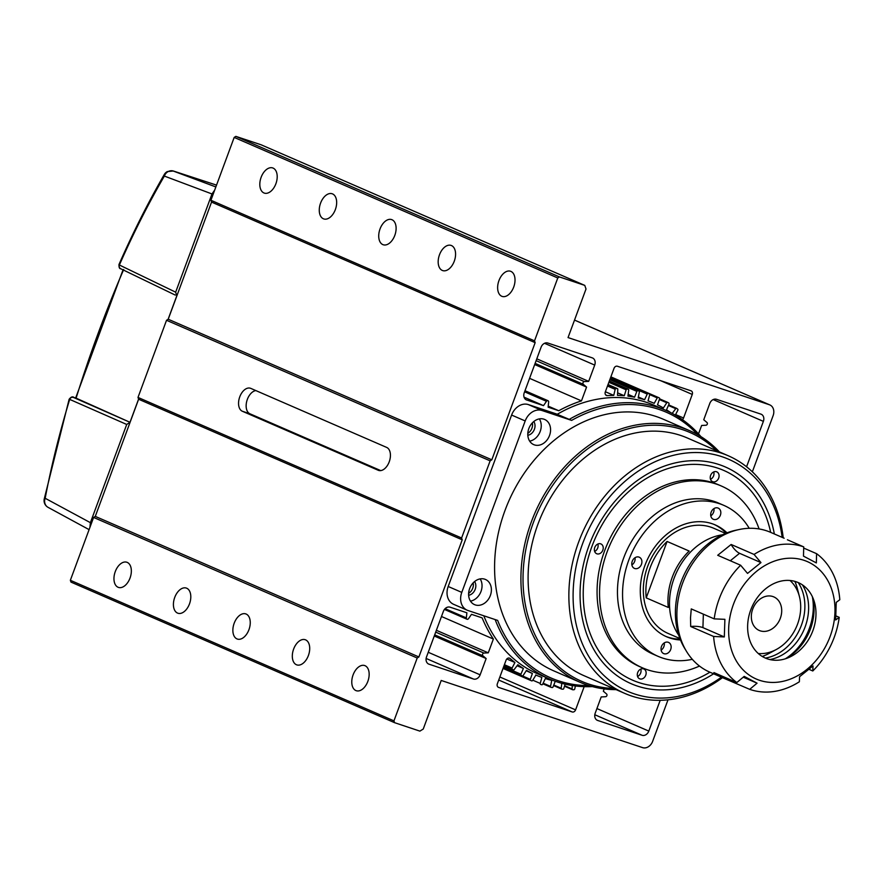 <?xml version="1.0" encoding="UTF-8"?>
<svg xmlns="http://www.w3.org/2000/svg" width="884" height="884" viewBox="0 0 884 884"><rect width="100%" height="100%" fill="white"/><g stroke="black" fill="none" stroke-linecap="round" stroke-linejoin="round"><path stroke-width="1.33" d="M239.752 396.861A12.199 7.392 -71.6 0 0 242.315 411.237L378.208 470.266A12.199 7.392 -71.6 0 0 378.573 470.41A12.199 7.392 -71.6 0 0 389.347 461.481A12.199 7.392 -71.6 0 0 386.662 447.414L250.769 388.374A12.199 7.392 -71.6 0 0 250.404 388.242A12.199 7.392 -71.6 0 0 239.752 396.861M255.841 390.584A12.199 7.392 -71.6 0 0 247.343 399.391A12.199 7.392 -71.6 0 0 249.907 413.767L380.728 470.597M605.628 394.883L607.352 395.623A352.915 280.361 113.5 0 1 613.75 395.38L615.165 389.347A0.917 0.729 -66.5 0 1 616.026 388.562A155.208 123.296 -66.5 0 1 617.176 388.562A0.917 0.729 -66.5 0 1 617.806 389.347L617.496 395.38A148.192 117.727 113.5 0 1 624.281 395.745L617.629 392.85M624.281 395.745L626.126 389.789A0.917 0.729 -66.5 0 1 627.021 389.082A155.208 123.296 -66.5 0 1 628.159 389.203A0.917 0.729 -66.5 0 1 628.712 390.065L627.949 396.131A148.192 117.727 113.5 0 1 634.579 397.192L628.17 394.408M634.579 397.192L636.845 391.369A0.917 0.729 -66.5 0 1 637.784 390.75A155.208 123.296 -66.5 0 1 638.889 390.982A0.917 0.729 -66.5 0 1 639.364 391.921L638.16 397.966A148.192 117.727 113.5 0 1 644.591 399.723L638.347 397.015M644.591 399.723L647.243 394.076A0.917 0.729 -66.5 0 1 648.215 393.535A155.208 123.296 -66.5 0 1 648.745 393.712A155.208 123.296 -66.5 0 1 649.287 393.899A0.917 0.729 -66.5 0 1 649.685 394.883L648.038 400.883A148.192 117.727 113.5 0 1 653.994 403.226A148.192 117.727 113.5 0 1 654.215 403.325L657.254 397.888A0.917 0.729 -66.5 0 1 658.237 397.435A155.208 123.296 -66.5 0 1 659.265 397.911A0.917 0.729 -66.5 0 1 659.574 398.96L657.508 404.839A148.192 117.727 113.5 0 1 663.387 407.955L666.779 402.761A0.917 0.729 -66.5 0 1 667.785 402.419A155.208 123.296 -66.5 0 1 668.757 403.005A0.917 0.729 -66.5 0 1 668.989 404.087L666.514 409.833A148.192 117.727 113.5 0 1 670.801 412.695M672.183 413.403L675.763 408.684A0.917 0.729 -66.5 0 1 676.779 408.441A155.208 123.296 -66.5 0 1 677.685 409.126A0.917 0.729 -66.5 0 1 677.829 410.253L675.31 415.126M584.18 686.647L575.583 709.874A3.05 2.42 -66.5 0 1 572.224 711.963L498.587 687.398A3.05 2.42 -66.5 0 1 498.432 687.343A3.05 2.42 -66.5 0 1 497.349 683.774L506.068 660.204A3.05 2.42 -66.5 0 1 509.427 658.105A3.05 2.42 -66.5 0 1 509.582 658.171A3.05 2.42 -66.5 0 1 510.112 658.514L508.974 658.016M367.854 681.343A13.26 8.033 -71.6 0 0 364.672 665.553A13.26 8.033 -71.6 0 0 353.081 674.923A13.26 8.033 -71.6 0 0 356.274 690.713A13.26 8.033 -71.6 0 0 367.854 681.343M189.496 603.86A13.26 8.033 -71.6 0 0 186.303 588.07A13.26 8.033 -71.6 0 0 174.723 597.44A13.26 8.033 -71.6 0 0 177.905 613.231A13.26 8.033 -71.6 0 0 189.496 603.86M130.036 578.037A13.26 8.033 -71.6 0 0 126.854 562.246A13.26 8.033 -71.6 0 0 115.263 571.616A13.26 8.033 -71.6 0 0 118.456 587.407A13.26 8.033 -71.6 0 0 130.036 578.037M308.406 655.508A13.26 8.033 -71.6 0 0 305.212 639.718A13.26 8.033 -71.6 0 0 293.621 649.099A13.26 8.033 -71.6 0 0 296.814 664.89A13.26 8.033 -71.6 0 0 308.406 655.508M248.945 629.684A13.26 8.033 -71.6 0 0 245.763 613.894A13.26 8.033 -71.6 0 0 234.172 623.264A13.26 8.033 -71.6 0 0 237.365 639.055A13.26 8.033 -71.6 0 0 248.945 629.684M513.714 287.035A13.26 8.033 -71.6 0 0 510.521 271.244A13.26 8.033 -71.6 0 0 498.941 280.615A13.26 8.033 -71.6 0 0 502.134 296.405A13.26 8.033 -71.6 0 0 513.714 287.035M454.266 261.211A13.26 8.033 -71.6 0 0 451.072 245.409A13.26 8.033 -71.6 0 0 439.481 254.791A13.26 8.033 -71.6 0 0 442.674 270.581A13.26 8.033 -71.6 0 0 454.266 261.211M275.896 183.728A13.26 8.033 -71.6 0 0 272.703 167.938A13.26 8.033 -71.6 0 0 261.123 177.308A13.26 8.033 -71.6 0 0 264.316 193.099A13.26 8.033 -71.6 0 0 275.896 183.728M394.805 235.376A13.26 8.033 -71.6 0 0 391.612 219.586A13.26 8.033 -71.6 0 0 380.032 228.956A13.26 8.033 -71.6 0 0 383.225 244.757A13.26 8.033 -71.6 0 0 394.805 235.376M335.356 209.552A13.26 8.033 -71.6 0 0 332.163 193.762A13.26 8.033 -71.6 0 0 320.572 203.132A13.26 8.033 -71.6 0 0 323.765 218.923A13.26 8.033 -71.6 0 0 335.356 209.552M526.102 399.767L543.516 405.634L546.467 401.314A1.525 1.216 -66.5 0 1 548.655 402.054L548.124 407.17L558.776 410.728L548.224 406.143M607.352 395.623A3.05 2.42 -66.5 0 1 606.402 395.468A3.05 2.42 -66.5 0 1 605.308 391.91L614.037 368.33A3.05 2.42 -66.5 0 1 617.386 366.241L691.023 390.805A3.05 2.42 -66.5 0 1 691.189 390.872A3.05 2.42 -66.5 0 1 692.271 394.43L683.553 418.01A3.05 2.42 -66.5 0 1 682.382 419.624M658.237 397.435L610.877 376.871L658.237 397.435M510.112 658.514A352.915 280.361 113.5 0 0 514.93 662.503L512.068 668.05A0.917 0.729 -66.5 0 0 512.223 669.177A155.208 123.296 -66.5 0 0 513.118 669.862L503.968 665.884M535.693 674.978A148.192 117.727 113.5 0 0 535.903 675.078L532.643 680.415A0.917 0.729 -66.5 0 1 531.671 680.868A155.208 123.296 -66.5 0 1 530.643 680.393A0.917 0.729 -66.5 0 1 530.323 679.343L532.389 673.464A148.192 117.727 113.5 0 1 526.51 670.348L523.118 675.531A0.917 0.729 -66.5 0 1 522.112 675.884A155.208 123.296 -66.5 0 1 521.151 675.299A0.917 0.729 -66.5 0 1 520.919 674.216L523.394 668.47A148.192 117.727 113.5 0 1 517.858 664.724L514.134 669.619A0.917 0.729 -66.5 0 1 513.118 669.862M503.029 668.426L531.671 680.868A0.917 0.729 -66.5 0 1 531.66 680.857L503.029 668.426L530.643 680.393M535.903 675.078A148.192 117.727 113.5 0 0 541.859 677.42L540.223 683.42A0.917 0.729 -66.5 0 0 540.577 684.393L540.533 684.371M555.263 681.255L553.053 686.934A0.917 0.729 -66.5 0 1 552.113 687.553A155.208 123.296 -66.5 0 1 551.008 687.321A0.917 0.729 -66.5 0 1 550.533 686.382L551.738 680.337A148.192 117.727 113.5 0 1 545.317 678.581L542.654 684.227A0.917 0.729 -66.5 0 1 541.682 684.769A155.208 123.296 -66.5 0 1 540.621 684.404A0.917 0.729 -66.5 0 1 540.577 684.393M561.804 683.31L561.185 688.238A0.917 0.729 -66.5 0 0 561.572 689.056L553.583 685.586M565.13 684.15L563.771 688.514A0.917 0.729 -66.5 0 1 562.876 689.222A155.208 123.296 -66.5 0 1 561.738 689.1A0.917 0.729 -66.5 0 1 561.572 689.056M572.268 685.542L572.092 688.945A0.917 0.729 -66.5 0 0 572.489 689.697L564.489 686.216M575.429 685.984L574.733 688.956A0.917 0.729 -66.5 0 1 573.882 689.741A155.208 123.296 -66.5 0 1 572.721 689.741A0.917 0.729 -66.5 0 1 572.489 689.697M752.35 471.813L773.124 415.635A9.149 7.271 113.5 0 0 769.876 404.938A9.149 7.271 113.5 0 0 769.4 404.75L568.047 337.577L586.015 289.013L584.766 285.388L559.462 276.935L557.782 277.985L534.522 340.848L535.152 342.661L491.813 459.802L490.134 460.851L461.603 538.002L462.221 539.815L418.883 656.956L417.204 658.005L393.955 720.869L394.573 722.681L419.889 731.123L423.248 729.035L441.215 680.459L642.569 747.632A9.149 7.271 113.5 0 0 652.635 741.356L668.006 699.808M660.204 700.294L648.812 731.09A6.1 4.84 -66.5 0 1 642.093 735.278L597.683 720.46A6.1 4.84 -66.5 0 1 597.363 720.338A6.1 4.84 -66.5 0 1 595.197 713.211L601.208 696.935L605.562 696.714A1.525 1.216 -66.5 0 0 606.579 693.984L603.33 691.222L604.181 688.901M746.571 466.796L763.378 421.37A6.1 4.84 -66.5 0 0 761.212 414.231A6.1 4.84 -66.5 0 0 760.892 414.121L716.482 399.303A6.1 4.84 -66.5 0 0 709.764 403.48L703.752 419.756L706.99 422.519A1.525 1.216 -66.5 0 1 705.984 425.237L701.631 425.469L698.515 433.889M428.243 652.281L480.134 674.824L486.156 658.547L482.907 655.784A1.525 1.216 -66.5 0 1 483.913 653.066L488.266 652.834L493.371 639.044L441.481 616.502M480.134 674.824A6.1 4.84 -66.5 0 1 473.415 679L429.005 664.182A6.1 4.84 -66.5 0 1 428.696 664.072A6.1 4.84 -66.5 0 1 426.519 656.934L443.381 611.363A6.1 4.84 -66.5 0 1 450.089 607.186L466.885 612.789L466.343 617.905A1.525 1.216 -66.5 0 0 466.995 619.242L444.431 609.441M493.371 639.044A148.192 117.727 113.5 0 1 482.145 617.883L471.492 614.325L468.542 618.634A1.525 1.216 -66.5 0 1 466.995 619.242M526.72 400.032A6.1 4.84 -66.5 0 1 526.411 399.911A6.1 4.84 -66.5 0 1 524.234 392.783L541.096 347.202A6.1 4.84 -66.5 0 1 547.804 343.025L592.214 357.843A6.1 4.84 -66.5 0 1 592.534 357.965A6.1 4.84 -66.5 0 1 594.711 365.092L588.689 381.369L584.335 381.59A1.525 1.216 -66.5 0 0 583.329 384.319L535.107 363.379M558.776 410.728A148.192 117.727 113.5 0 1 581.473 400.883L586.567 387.082L583.329 384.319M394.573 722.681L70.974 582.103L70.355 580.291L93.605 517.438L95.284 516.389L138.622 399.236L137.992 397.424L166.535 320.284L168.214 319.234L211.552 202.093L210.922 200.27L234.183 137.418L235.851 136.368L261.167 144.81L584.766 285.388M613.75 395.38L605.374 391.745M532.389 673.464L526.234 670.779M523.394 668.47L517.085 665.74M514.93 662.503L506.808 658.978M393.955 720.869L70.355 580.291M93.605 517.438L417.204 658.005M418.883 656.956L95.284 516.389M138.622 399.236L462.221 539.815M461.603 538.002L137.992 397.424M166.535 320.284L490.134 460.851M491.813 459.802L168.214 319.234M211.552 202.093L535.152 342.661M534.522 340.848L210.922 200.27M234.183 137.418L557.782 277.985M559.462 276.935L235.851 136.368M436.376 630.292L488.266 652.834M486.156 658.547L434.265 636.005M543.516 405.634L524.057 397.181M581.473 400.883L529.571 378.341M586.567 387.082L534.676 364.539M536.798 358.827L588.689 381.369M533.792 421.535A8.387 6.663 -66.5 0 1 534.389 429.315A8.387 6.663 -66.5 0 1 527.825 435.271M532.356 422.872A8.387 6.663 -66.5 0 1 531.925 428.243A8.387 6.663 -66.5 0 1 527.825 433.304M474.597 581.539A8.387 6.663 -66.5 0 1 475.194 589.33A8.387 6.663 -66.5 0 1 468.631 595.275M473.161 582.876A8.387 6.663 -66.5 0 1 472.73 588.258A8.387 6.663 -66.5 0 1 468.631 593.308M539.351 418.883A13.724 10.895 -66.5 0 1 540.201 431.436A13.724 10.895 -66.5 0 1 529.682 441.138M480.156 578.887A13.724 10.895 -66.5 0 1 481.007 591.44A13.724 10.895 -66.5 0 1 470.487 601.142M616.093 689.63A137.219 109.008 -66.5 0 1 580.202 682.349A137.219 109.008 -66.5 0 1 531.317 521.947A137.219 109.008 -66.5 0 1 689.542 430.641A137.219 109.008 -66.5 0 1 719.366 451.901M689.542 430.641L663.21 419.204A137.219 109.008 113.5 0 0 504.985 510.51A137.219 109.008 113.5 0 0 553.87 670.912L580.202 682.349M549.539 435.492A13.724 10.895 113.5 0 0 544.654 419.458A13.724 10.895 113.5 0 0 528.831 428.585A13.724 10.895 113.5 0 0 533.715 444.63A13.724 10.895 113.5 0 0 549.539 435.492M490.355 595.507A13.724 10.895 113.5 0 0 485.46 579.462A13.724 10.895 113.5 0 0 469.636 588.589A13.724 10.895 113.5 0 0 474.531 604.634A13.724 10.895 113.5 0 0 490.355 595.507M613.397 688.459A135.694 107.793 -66.5 0 1 533.317 522.698A135.694 107.793 -66.5 0 1 716.659 450.729M722.482 677.663A129.594 102.953 -66.5 0 1 631.563 696.006A129.594 102.953 -66.5 0 1 624.855 693.432A129.594 102.953 -66.5 0 1 578.689 541.947A129.594 102.953 -66.5 0 1 721.41 453.138A129.594 102.953 -66.5 0 1 728.118 455.702A129.594 102.953 -66.5 0 1 783.224 537.826M728.118 455.702L687.354 438A129.594 102.953 113.5 0 0 537.925 524.234A129.594 102.953 113.5 0 0 584.081 675.719L624.855 693.432M721.41 677.199A126.545 100.533 -66.5 0 1 634.325 693.885A126.545 100.533 -66.5 0 1 582.689 543.45A126.545 100.533 -66.5 0 1 722.051 456.73A126.545 100.533 -66.5 0 1 782.152 537.361M774.34 533.958A118.158 93.87 113.5 0 0 689.432 460.829A118.158 93.87 113.5 0 0 589.02 545.561A118.158 93.87 113.5 0 0 606.7 666.713A118.158 93.87 113.5 0 0 713.598 673.807M557.296 414.242L528.389 404.596A15.249 12.111 113.5 0 0 511.604 415.049L448.188 586.49A15.249 12.111 113.5 0 0 453.614 604.313L467.205 610.214A15.249 12.111 -66.5 0 1 461.779 592.39L525.195 420.95A15.249 12.111 -66.5 0 1 541.98 410.507L571.639 420.397A144.843 115.064 -66.5 0 1 697.852 434.795M592.324 686.581A146.368 116.279 -66.5 0 1 549.373 678.934L537.483 673.763A146.368 116.279 -66.5 0 1 483.791 615.783M588.91 685.586A144.843 115.064 -66.5 0 1 497.648 620.402L468.001 610.513A15.249 12.111 -66.5 0 1 467.205 610.214M571.639 420.397L557.207 414.298A146.368 116.279 -66.5 0 1 654.116 405.27L666.006 410.441A146.368 116.279 -66.5 0 1 700.913 436.608M549.373 678.934A146.368 116.279 -66.5 0 1 495.151 619.574M569.097 419.469A146.368 116.279 -66.5 0 1 666.006 410.441M709.918 672.205A114.345 90.842 -66.5 0 1 638.546 682.459A114.345 90.842 -66.5 0 1 591.893 546.522A114.345 90.842 -66.5 0 1 717.819 468.155A114.345 90.842 -66.5 0 1 770.66 532.367M639.872 678.89A5.337 4.243 -66.5 0 1 639.596 678.779A5.337 4.243 -66.5 0 1 637.762 672.37A5.337 4.243 -66.5 0 1 643.574 668.89A5.337 4.243 -66.5 0 1 643.85 668.989A5.337 4.243 -66.5 0 1 645.685 675.398A5.337 4.243 -66.5 0 1 639.872 678.89M596.943 553.826A5.337 4.243 -66.5 0 1 596.667 553.716A5.337 4.243 -66.5 0 1 594.833 547.307A5.337 4.243 -66.5 0 1 600.645 543.826A5.337 4.243 -66.5 0 1 600.921 543.925A5.337 4.243 -66.5 0 1 602.755 550.345A5.337 4.243 -66.5 0 1 596.943 553.826M712.802 481.736A5.337 4.243 -66.5 0 1 712.526 481.625A5.337 4.243 -66.5 0 1 710.692 475.216A5.337 4.243 -66.5 0 1 716.504 471.736A5.337 4.243 -66.5 0 1 716.78 471.835A5.337 4.243 -66.5 0 1 718.615 478.244A5.337 4.243 -66.5 0 1 712.802 481.736M637.563 676.47A5.337 4.243 113.5 0 0 640.778 669.077M594.645 551.417A5.337 4.243 113.5 0 0 597.849 544.025M710.493 479.327A5.337 4.243 113.5 0 0 713.708 471.923M680.47 639.972A60.985 48.443 -66.5 0 1 669.785 637.983A60.985 48.443 -66.5 0 1 666.624 636.778A60.985 48.443 -66.5 0 1 645.674 563.506A60.985 48.443 -66.5 0 1 712.062 523.693A60.985 48.443 -66.5 0 1 715.222 524.908A60.985 48.443 -66.5 0 1 727.002 532.853M692.316 659.309A82.334 65.405 -66.5 0 1 662.392 657.994A82.334 65.405 -66.5 0 1 658.127 656.359A82.334 65.405 -66.5 0 1 629.828 557.439A82.334 65.405 -66.5 0 1 719.466 503.692A82.334 65.405 -66.5 0 1 723.731 505.328A82.334 65.405 -66.5 0 1 749.223 528.301M723.731 505.328L718.637 503.118A82.334 65.405 113.5 0 0 714.371 501.482A82.334 65.405 113.5 0 0 624.734 555.218A82.334 65.405 113.5 0 0 653.033 654.138L658.127 656.359M668.205 642.27A6.1 4.84 113.5 0 0 661.564 646.259A6.1 4.84 113.5 0 0 663.663 653.585A6.1 4.84 113.5 0 0 663.972 653.707A6.1 4.84 113.5 0 0 670.613 649.718A6.1 4.84 113.5 0 0 668.514 642.392A6.1 4.84 113.5 0 0 668.205 642.27M638.966 557.086A6.1 4.84 113.5 0 0 632.325 561.064A6.1 4.84 113.5 0 0 634.425 568.401A6.1 4.84 113.5 0 0 634.734 568.511A6.1 4.84 113.5 0 0 641.375 564.533A6.1 4.84 113.5 0 0 639.276 557.207A6.1 4.84 113.5 0 0 638.966 557.086M717.874 507.98A6.1 4.84 113.5 0 0 711.233 511.958A6.1 4.84 113.5 0 0 713.333 519.295A6.1 4.84 113.5 0 0 713.653 519.405A6.1 4.84 113.5 0 0 720.294 515.427A6.1 4.84 113.5 0 0 718.195 508.101A6.1 4.84 113.5 0 0 717.874 507.98M759.069 528.941A99.096 78.731 113.5 0 0 721.355 486.012A99.096 78.731 113.5 0 0 716.228 484.045A99.096 78.731 113.5 0 0 608.325 548.732A99.096 78.731 113.5 0 0 642.392 667.807A99.096 78.731 113.5 0 0 647.519 669.774A99.096 78.731 113.5 0 0 699.498 666.061M721.355 486.012L718.858 484.929A99.096 78.731 113.5 0 0 713.731 482.962A99.096 78.731 113.5 0 0 605.827 547.649A99.096 78.731 113.5 0 0 639.894 666.724L642.392 667.807M661.121 650.116A6.1 4.84 113.5 0 0 664.26 642.911M631.883 564.931A6.1 4.84 113.5 0 0 635.021 557.716M710.802 515.825A6.1 4.84 113.5 0 0 713.929 508.62M172.712 170.844L215.862 186.944M216.536 185.121L173.518 171.065A7.735 7.017 110.9 0 0 168.104 171.595L167.275 171.584A7.735 7.735 0 0 0 164.291 174.491L164.358 176.071L211.983 193.961L175.662 292.173L176.8 295.797L168.104 319.301M214.713 190.049L211.983 193.961M168.104 171.595A7.735 7.017 110.9 0 0 164.358 176.071C148.18 203.994 133.186 233.641 119.384 265.012L175.662 292.173M75.936 398.076L130.003 422.298L126.721 424.464L69.681 399.391C59.593 432.608 51.416 465.57 45.172 498.278L44.2 499.128A7.735 7.735 0 0 0 47.924 507.272A7.735 6.995 120.1 0 1 45.128 504.013A7.735 6.995 120.1 0 1 45.172 498.278L90.389 522.665L89.936 527.339M123.694 269.498C105.66 311.267 89.792 354.141 76.112 398.143M138.578 399.126L130.003 422.298M121.009 268.858A3.094 2.873 -62.4 0 1 120.666 268.714L175.253 295.079M126.721 424.464L90.389 522.665M128.445 421.624L73.449 397.435A3.094 2.873 115 0 0 69.681 399.391L70.654 399.888M118.975 264.515L119.384 265.012A3.094 2.873 -62.4 0 0 120.666 268.714L120.666 268.714C119.495 268.858 118.931 267.465 118.975 264.515C132.876 232.812 147.982 202.801 164.291 174.491M714.195 524.477A60.985 48.443 -66.5 0 1 726.162 533.174M680.139 639.132A60.985 48.443 -66.5 0 1 667.751 637.099A60.985 48.443 -66.5 0 1 665.619 636.325M679.918 638.557L668.083 633.419A57.327 45.537 -66.5 0 1 648.381 564.544A57.327 45.537 -66.5 0 1 710.791 527.129A57.327 45.537 -66.5 0 1 713.764 528.267L725.598 533.406M795.368 581.517A60.985 48.443 -66.5 0 1 795.81 583.727M764.616 655.53A60.985 48.443 -66.5 0 1 762.704 656.713M794.926 581.396A57.173 45.416 -66.5 0 1 795.081 581.97M689.177 551.052A57.327 45.537 113.5 0 0 668.304 607.463L646.226 597.871A57.327 45.537 -66.5 0 1 667.089 541.461L689.177 551.052M678.768 635.264A60.985 48.443 -66.5 0 1 675.707 574.235A60.985 48.443 -66.5 0 1 722.405 534.809M667.089 541.461L646.226 597.871M765.953 631.275A18.299 14.531 -66.5 0 1 759.223 630.458A18.299 14.531 -66.5 0 1 751.875 611.894A18.299 14.531 -66.5 0 1 767.091 596.081A18.299 14.531 -66.5 0 1 773.809 596.899A18.299 14.531 -66.5 0 1 781.169 615.463A18.299 14.531 -66.5 0 1 765.953 631.275M790.02 580.49A41.161 32.697 -66.5 0 1 799.412 596.512A41.161 32.697 -66.5 0 1 776.428 649.431A41.161 32.697 -66.5 0 1 765.235 653.276A41.161 32.697 -66.5 0 1 758.306 653.508M762.207 656.414A50.311 39.968 113.5 0 0 769.279 653.32L776.428 649.431M799.412 596.512L797.379 588.645A50.311 39.968 113.5 0 0 794.815 581.363M784.152 538.223L770.561 532.323A76.234 60.554 113.5 0 0 739.411 529.472A76.234 60.554 113.5 0 0 676.923 611.872A76.234 60.554 113.5 0 0 686.481 651.342A76.234 60.554 113.5 0 0 709.819 672.16L723.41 678.061L713.918 672.58L736.836 682.536A76.234 60.554 -66.5 0 1 713.62 636.469L690.702 626.513L690.514 617.783L691.266 608.91L714.195 618.866A76.234 60.554 -66.5 0 1 740.626 565.241L717.709 555.285L731.145 544.478L754.063 554.434A76.234 60.554 -66.5 0 1 779.08 544.776A76.234 60.554 -66.5 0 1 803.722 546.876L787.401 539.781M803.689 548.069L816.584 553.671A76.234 60.554 -66.5 0 1 839.8 599.739L836.231 602.38L835.656 619.971L839.225 617.341A76.234 60.554 -66.5 0 1 812.794 670.978L809.059 669.354M739.411 529.472L736.041 530.179A73.947 58.742 113.5 0 0 675.431 610.115A73.947 58.742 113.5 0 0 684.691 648.392L686.481 651.342M779.81 681.918A64.035 50.874 -66.5 0 1 728.67 628.413A64.035 50.874 -66.5 0 1 783.799 558.721A64.035 50.874 -66.5 0 1 834.949 612.225A64.035 50.874 -66.5 0 1 779.81 681.918M754.063 554.434L760.958 562.6L747.533 573.407L740.626 565.241M714.195 618.866L724.891 619.33L724.316 636.933L713.62 636.469M736.836 682.536L744.195 676.382L757.058 683.177L749.698 689.343L723.41 678.061M812.794 670.978L813.015 665.906L799.589 676.702L799.357 681.774A76.234 60.554 -66.5 0 1 774.34 691.443A76.234 60.554 -66.5 0 1 749.698 689.343M785.887 658.624A48.023 38.156 113.5 0 0 814.02 610.932A48.023 38.156 113.5 0 0 812.584 597.164M747.643 625.518A41.161 32.697 113.5 0 0 789.014 657.409A41.161 32.697 113.5 0 0 815.965 615.12A41.161 32.697 113.5 0 0 813.832 600.28A41.161 32.697 113.5 0 0 776.362 582.512A41.161 32.697 113.5 0 0 747.643 625.518M765.389 658.072A46.2 36.697 113.5 0 0 804.86 607.838A46.2 36.697 113.5 0 0 798.197 582.556M802.363 584.832A46.2 36.697 -66.5 0 1 808.595 609.463A46.2 36.697 -66.5 0 1 769.898 659.563M785.346 658.801A51.836 41.183 113.5 0 0 813.269 608.756A51.836 41.183 113.5 0 0 812.341 596.645M835.977 615.927L839.225 617.341M703.355 614.159L702.924 627.64A9.149 2.486 1.9 0 0 690.702 626.513M702.924 627.64L724.316 636.933M816.584 553.671L816.352 562.92L803.479 556.124L803.722 546.876M727.344 678.415A9.149 5.547 -62.1 0 0 726.781 679.376M743.245 677.177L757.058 683.177M760.958 562.6L739.565 553.307A9.149 3.061 51.2 0 1 731.145 544.478M249.907 413.767L242.315 411.237M617.176 388.562L608.026 384.584M628.159 389.203L609.341 381.026L628.325 389.247M638.889 390.982L610.258 378.551M657.254 397.888L649.718 394.618M666.779 402.761L659.376 399.546M675.763 408.684L668.381 405.48M648.215 393.535L610.734 377.258M546.467 401.314L524.588 391.811M615.165 389.347L607.496 386.021M626.126 389.789L608.866 382.297M636.845 391.369L609.849 379.645M647.243 394.076L610.424 378.076M675.608 414.563L683.553 418.01M692.271 394.43L660.425 380.595M499.858 676.978L575.583 709.874M564.644 685.719L572.092 688.945M553.793 685.023L561.185 688.238M543.152 683.177L550.533 686.382M532.776 680.183L540.223 683.42M522.51 675.951L530.323 679.343M503.659 666.713L520.919 674.216M504.399 664.713L512.068 668.05M572.224 711.963L498.731 680.039M574.512 320.096L769.4 404.75M596.921 708.559L648.812 731.09M642.093 735.278L594.799 714.736M597.065 720.195L597.683 720.46M763.378 421.37L713.2 399.568M428.386 663.917L429.005 664.182M473.415 679L426.132 658.458M594.711 365.092L544.522 343.29M616.026 388.562L607.861 385.015M627.021 389.082L609.22 381.347M637.784 390.75L610.181 378.75M649.331 393.91L610.767 377.159L649.287 393.899M564.5 686.172L572.291 689.553M553.583 685.564L561.428 688.967M542.864 683.774L550.809 687.233M522.112 675.884L503.294 667.707L522.179 675.917M503.339 667.564L521.151 675.299M504.057 665.63L512.223 669.177M435.702 632.115L483.913 653.066M445.094 608.678L466.343 617.905M482.907 655.784L434.696 634.845M536.124 360.65L584.335 381.59M378.96 470.52L378.208 470.266M461.779 592.39L448.188 586.49M525.195 420.95L511.604 415.049M541.98 410.507L528.389 404.596M73.449 397.435L76.035 398.109M739.565 553.307L730.306 560.754M769.876 404.938L574.523 320.074M617.408 388.606L608.037 384.54M638.988 391.015L610.258 378.54M667.718 402.386L659.608 398.861M676.658 408.375L668.635 404.894M550.909 687.288L542.853 683.785M513.239 669.928L503.957 665.895M548.014 400.717L524.997 390.717M167.275 171.584L173.375 171.01L216.536 185.11M75.67 397.988L122.998 269.918M89.096 529.638L47.924 507.272M44.2 499.128L69.129 399.27C71.029 396.883 72.643 396.275 73.969 397.457L75.98 398.087"/></g></svg>
